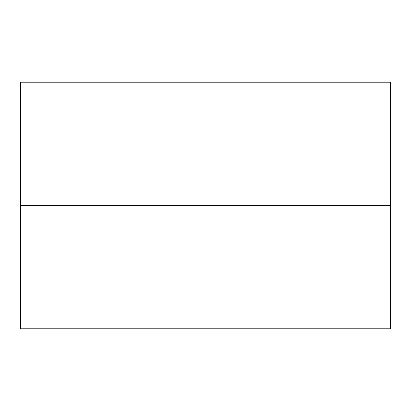 <?xml version="1.0" encoding="UTF-8"?>
<svg xmlns="http://www.w3.org/2000/svg" width="411" height="411" viewBox="0 0 411 411"><rect width="100%" height="100%" fill="white"/><g stroke="black" fill="none" stroke-linecap="round" stroke-linejoin="round"><path stroke-width="0.62" d="M20.55 328.8L390.45 328.8L390.45 82.2L20.55 82.2L20.55 328.8M20.55 205.5L390.45 205.5"/></g></svg>
